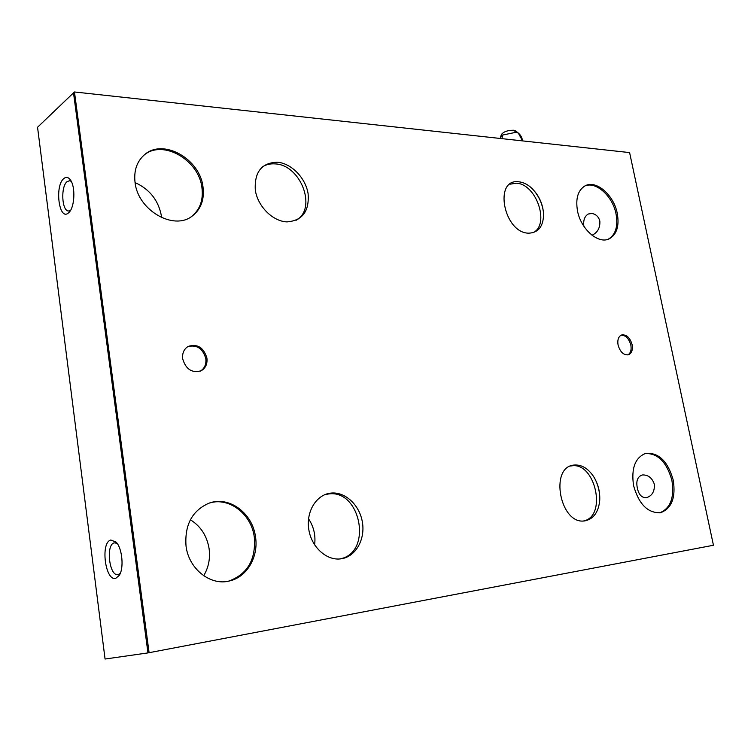<?xml version="1.0" encoding="UTF-8"?>
<svg xmlns="http://www.w3.org/2000/svg" width="751" height="751" viewBox="0 0 751 751"><rect width="100%" height="100%" fill="white"/><g stroke="black" fill="none" stroke-linecap="round" stroke-linejoin="round"><path stroke-width="1.13" d="M203.69 575.745C208.581 567.521 210.383 558.481 209.088 548.615C206.938 535.792 200.695 526.179 190.36 519.786M209.454 503.029C229.121 496.815 251.36 514.031 254.289 537.003C256.091 559.467 247.595 574.158 228.802 581.077L228.248 581.218L228.802 581.077C247.595 574.158 256.091 559.467 254.289 537.003C251.36 514.031 229.121 496.815 209.454 503.029M161.587 217.64L161.362 215.734C158.405 200.282 149.637 189.224 135.067 182.568M144.436 154.79C163.465 139.329 198.94 160.292 201.925 187.6C203.502 200.273 199.888 210.008 191.092 216.814L191.092 216.814C199.888 210.008 203.502 200.273 201.925 187.6C198.94 160.292 163.465 139.329 144.436 154.79C163.033 137.912 199.973 158.874 202.986 186.858C204.572 199.541 200.958 209.294 192.162 216.1C173.847 230.876 137.959 210.458 135.058 182.502C133.706 170.74 136.823 161.512 144.408 154.819M641.927 475.064L642.753 474.932C648.348 474.914 652.206 478.021 654.346 484.264C654.75 491.351 652.159 495.81 646.573 497.65L646.001 497.744C641.523 497.65 638.632 494.393 637.327 487.972C635.937 481.138 637.477 476.838 641.927 475.064M645.24 453.491C657.914 453.182 666.804 462.156 671.91 480.433C674.539 497.641 670.465 508.446 659.688 512.849C670.465 508.446 674.539 497.641 671.91 480.433C666.804 462.156 657.914 453.182 645.24 453.491M583.865 226.258C583.114 220.39 584.578 216.316 588.258 214.016L591.75 213.481C595.853 214.082 598.547 216.607 599.852 221.076C600.19 227.666 597.758 232.294 592.567 234.979L591.966 235.204M584.766 186.013C595.881 180.907 612.713 196.161 616.036 213.922C618.204 226.342 615.632 234.772 608.329 239.184C615.632 234.772 618.204 226.342 616.036 213.922C612.713 196.161 595.881 180.907 584.766 186.013M187.928 346.558C196.903 344.502 202.873 348.52 205.812 358.64C206.412 364.301 204.582 368.469 200.32 371.135C204.582 368.469 206.412 364.301 205.812 358.64C202.873 348.52 196.903 344.502 187.928 346.558M621.039 335.218C625.677 335.19 628.934 338.466 630.831 345.047C631.647 349.882 630.643 353.186 627.817 354.941C630.643 353.186 631.647 349.882 630.831 345.047C628.934 338.466 625.677 335.19 621.039 335.218M324.62 494.74L328.225 494.017C360.471 488.685 372.928 552.135 340.607 558.763L339.696 558.969M262.183 166.994C265.948 164.572 270.238 163.54 275.035 163.896C300.775 164.685 317.373 208.59 296.279 220.193L295.978 220.372M570.591 466.033L571.642 465.864C595.205 461.771 607.343 516.181 583.715 520.931M594.811 478.575C598.172 485.052 599.833 491.924 599.786 499.19C599.833 491.924 598.172 485.052 594.811 478.575M509.929 184.202L516.247 183.216C536.374 183.638 550.323 224.859 532.947 232.744M531.971 188.407C538.523 195.26 542.382 203.399 543.536 212.843C542.382 203.399 538.523 195.26 531.971 188.407M70.453 210.515L68.482 211.003C61.704 210.928 60.606 186.304 67.158 181.582L69.73 180.709L71.279 181.385M63.891 178.494C66.21 176.654 68.407 177.161 70.472 180.024C75.579 186.764 74.734 206.947 69.148 212.28L68.369 213.002C58.982 221.216 54.429 185.591 63.891 178.494M120.226 573.473L117.898 574.684C109.233 576.242 105.638 544.606 114.227 542.851L117.09 543.311M110.838 540.016L116.152 542.128C122.253 548.258 124.15 568.216 119.278 575.36L115.804 578.289C105.253 581.734 100.212 542.297 110.838 540.016M314.613 544.879C315.795 535.369 313.777 526.686 308.548 518.81M74.462 91.969L73.514 92.871L147.966 652.91L105.065 659.031L37.55 127.248L73.514 92.871L147.966 652.91L713.45 545.254L629.601 152.584L74.462 91.969L149.102 652.75M186.032 546.099C184.521 524.911 192.153 510.614 208.938 503.208C228.905 495.585 252.486 512.952 255.481 536.693C258.757 556.341 247.332 576.74 229.984 580.833C210.89 586.343 188.764 569.202 186.032 546.099M633.553 485.522C631.112 468.389 635.121 457.678 645.578 453.397C658.608 452.252 667.827 461.161 673.243 480.142C675.881 497.613 671.704 508.446 660.692 512.661C647.906 513.393 638.857 504.343 633.553 485.522M577.491 210.834C575.444 198.461 577.988 190.125 585.123 185.826C596.153 179.62 613.858 195.063 617.266 213.378C619.462 226.06 616.778 234.537 609.221 238.827C598.406 244.488 580.814 229.224 577.491 210.834M182.69 358.865C182.118 353.205 183.939 349.055 188.163 346.418C197.41 343.564 203.662 347.46 206.929 358.096C207.529 363.897 205.624 368.112 201.193 370.731C192.049 373.36 185.882 369.408 182.69 358.865M618.082 345.066C617.275 339.893 618.43 336.532 621.556 334.993C626.437 334.27 629.958 337.481 632.117 344.615C632.952 349.835 631.769 353.214 628.587 354.744C623.734 355.411 620.232 352.181 618.082 345.066M341.358 558.772C327.023 561.194 311.496 547.413 308.792 529.483C305.873 511.572 316.424 494.58 330.75 493.116C345.047 491.389 359.645 504.982 362.404 522.227C365.361 539.434 355.739 556.613 341.358 558.772M286.948 221.892C272.829 221.404 257.762 206.459 255.312 190.2C254.27 172.082 261.601 162.751 277.307 162.207C291.379 163.277 305.582 177.903 308.088 193.58C309.478 211.238 302.428 220.672 286.948 221.892M585.301 520.772C560.208 526.094 548.737 466.333 574.355 465.038C581.537 464.559 587.873 468.277 593.365 476.2C598.143 483.757 600.256 492.008 599.683 500.955C598.35 512.257 593.553 518.866 585.301 520.772M528.817 233.176C503.761 233.261 493.2 178.278 518.725 181.798C522.743 182.174 526.676 183.948 530.535 187.13C538.439 194.265 542.795 203.211 543.593 213.96C543.424 226.286 538.505 232.697 528.817 233.176M501.95 138.644L502.616 135.049L515.871 132.317L518.312 133.068L515.759 130.946M500.739 138.513L500.354 136.992L502.006 133.8C504.409 131.397 508.324 130.214 513.759 130.252L515.608 130.824M500.354 136.992L502.616 135.049M340.607 558.763L339.612 558.969M201.193 370.731L200.573 371.022M609.221 238.827L608.695 239.053M660.692 512.661L660.035 512.792M192.162 216.1L191.092 216.814M229.984 580.833L228.802 581.077M514.557 131.031C519.138 132.73 521.814 136.025 522.583 140.897L518.312 133.068"/></g></svg>
